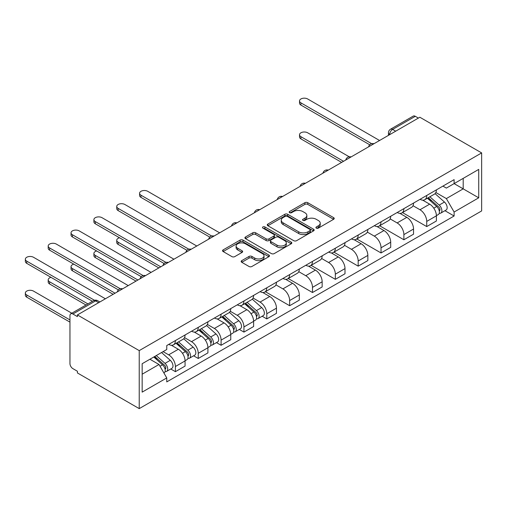 <?xml version="1.0" encoding="UTF-8"?>
<svg xmlns="http://www.w3.org/2000/svg" width="507" height="507" viewBox="0 0 507 507"><rect width="100%" height="100%" fill="white"/><g stroke="black" fill="none" stroke-linecap="round" stroke-linejoin="round"><path stroke-width="0.76" d="M316.336 228.118A1.426 0.824 0 0 0 318.352 228.118L333.625 219.297A2.034 1.172 0 0 0 334.221 218.466A2.034 1.172 0 0 0 333.625 217.636L307.749 202.699A2.034 1.172 0 0 0 304.872 202.699L289.598 211.514A1.426 0.824 0 0 0 289.18 212.097A1.426 0.824 0 0 0 289.598 212.68A1.426 0.824 0 0 0 291.614 212.68L293.585 211.539A6.509 3.758 0 0 1 302.787 211.539L304.948 212.782A6.509 3.758 0 0 1 306.849 215.437A6.509 3.758 0 0 1 304.948 218.092L302.971 219.233A1.426 0.824 0 0 0 302.552 219.816A1.426 0.824 0 0 0 302.971 220.399A1.426 0.824 0 0 0 304.98 220.399L306.957 219.258A6.509 3.758 0 0 1 316.159 219.258L318.314 220.501A6.509 3.758 0 0 1 320.221 223.156A6.509 3.758 0 0 1 318.314 225.811L316.336 226.952A1.426 0.824 0 0 0 315.918 227.535A1.426 0.824 0 0 0 316.336 228.118L316.336 226.952M241.763 260.63A2.034 1.172 0 0 0 241.167 261.46A2.034 1.172 0 0 0 241.763 262.29L249.019 266.486A2.034 1.172 0 0 0 251.897 266.486L268.862 256.688A2.034 1.172 0 0 0 269.458 255.858A2.034 1.172 0 0 0 268.862 255.027L242.986 240.09A2.034 1.172 0 0 0 240.109 240.09L223.143 249.881A2.034 1.172 0 0 0 222.548 250.712A2.034 1.172 0 0 0 223.143 251.542L231.914 256.605A2.034 1.172 0 0 0 234.792 256.605L242.048 252.416A2.034 1.172 0 0 0 242.644 251.586A2.034 1.172 0 0 0 242.048 250.756L237.701 248.246A5.438 3.137 0 0 1 236.11 246.022A5.438 3.137 0 0 1 239.462 243.126A5.438 3.137 0 0 1 245.394 243.804L262.43 253.639A5.438 3.137 0 0 1 264.02 255.858A5.438 3.137 0 0 1 260.661 258.76A5.438 3.137 0 0 1 254.736 258.082L251.897 256.441A2.034 1.172 0 0 0 249.019 256.441L241.763 260.63L241.763 262.29M139.229 350.616L77.419 314.936L419.847 117.237L481.65 152.918L139.229 350.616L139.229 408.623L481.65 210.925L481.65 152.918M293.73 240.673A2.034 1.172 0 0 0 296.608 240.673L313.573 230.875A2.034 1.172 0 0 0 314.169 230.045A2.034 1.172 0 0 0 313.573 229.215L287.691 214.277A2.034 1.172 0 0 0 284.82 214.277L267.854 224.069A2.034 1.172 0 0 0 267.259 224.899A2.034 1.172 0 0 0 267.854 225.729L293.73 240.673M263.463 228.423A1.426 0.824 0 0 1 264.908 228.625L264.908 226.933L291.214 242.124A2.034 1.172 0 0 1 291.81 242.954A2.034 1.172 0 0 1 291.214 243.785L274.249 253.576A2.034 1.172 0 0 1 271.378 253.576L245.502 238.639L252.759 234.475L252.759 232.783L245.502 236.978A2.034 1.172 0 0 0 244.906 237.808A2.034 1.172 0 0 0 245.502 238.639L245.502 236.978M252.759 234.475A2.034 1.172 0 0 1 255.636 234.475L255.636 232.783A2.034 1.172 0 0 0 252.759 232.783M255.636 232.783L266.131 238.841A2.034 1.172 0 0 0 269.008 238.841L273.818 236.066A2.034 1.172 0 0 0 274.414 235.235A2.034 1.172 0 0 0 273.818 234.405L262.892 228.093A1.426 0.824 0 0 1 262.48 227.516A1.426 0.824 0 0 1 263.355 226.756A1.426 0.824 0 0 1 264.908 226.933M77.419 314.936L77.419 316.622L72.881 314.004A4.145 2.389 -120 0 0 70.809 313.795A4.145 2.389 -120 0 0 69.953 315.696L69.953 363.557A4.145 2.389 -120 0 0 72.881 368.627L77.419 371.251L77.419 372.943L139.229 408.623M395.675 131.186L392.602 129.412A4.145 2.389 60 0 0 390.529 129.209L413.23 116.103A4.145 2.389 60 0 1 415.303 116.306L392.602 129.412A4.145 2.389 120 0 0 389.674 134.488L389.674 134.653M418.376 118.08L415.303 116.306M426.729 195.455A9.525 5.501 60 0 1 424.752 199.733L434.423 194.149A9.525 5.501 -120 0 0 436.394 189.872M413.009 205.715L419.992 209.746A9.525 5.501 60 0 1 426.729 221.413L436.394 215.83A9.525 5.501 -120 0 0 429.657 204.163L422.737 200.17M436.394 215.83L436.394 220.989L426.729 226.572L402.495 212.579M424.752 199.733A9.525 5.501 60 0 1 420.062 199.302M426.729 221.413L426.729 226.572M403.876 208.643A9.525 5.501 60 0 1 401.905 212.921L411.57 207.338A9.525 5.501 -120 0 0 413.547 203.066M379.648 225.773L403.883 239.76L413.547 234.183L413.547 229.025A9.525 5.501 -120 0 0 406.81 217.351L399.89 213.358M401.905 212.921A9.525 5.501 60 0 1 397.215 212.49M390.162 218.904L397.139 222.934A9.525 5.501 60 0 1 403.883 234.602L403.883 239.76M381.03 221.838A9.525 5.501 60 0 1 379.059 226.109L388.723 220.532A9.525 5.501 -120 0 0 390.701 216.255M356.801 238.962L381.03 252.955L390.701 247.372L390.701 242.213A9.525 5.501 -120 0 0 383.964 230.546L377.043 226.553M379.059 226.109A9.525 5.501 60 0 1 374.369 225.685M367.315 232.092L374.293 236.123A9.525 5.501 60 0 1 381.03 247.796L381.03 252.955M358.183 235.026A9.525 5.501 60 0 1 356.212 239.304L365.877 233.721A9.525 5.501 -120 0 0 367.848 229.443M333.955 252.156L358.183 266.143L367.848 260.56L367.848 255.408A9.525 5.501 -120 0 0 361.111 243.734L354.197 239.741M356.212 239.304A9.525 5.501 60 0 1 351.522 238.873M344.468 245.287L351.446 249.317A9.525 5.501 60 0 1 358.183 260.985L358.183 266.143M335.336 248.215A9.525 5.501 60 0 1 333.365 252.492L343.03 246.915A9.525 5.501 -120 0 0 345.001 242.638M311.108 265.345L335.336 279.332L345.001 273.755L345.001 268.596A9.525 5.501 -120 0 0 338.264 256.929L331.35 252.93M333.365 252.492A9.525 5.501 60 0 1 328.675 252.061M321.615 258.475L328.599 262.506A9.525 5.501 60 0 1 335.336 274.179L335.336 279.332M312.489 261.409A9.525 5.501 60 0 1 310.518 265.687L320.183 260.104A9.525 5.501 -120 0 0 322.154 255.826M288.255 278.533L312.489 292.526L322.154 286.943L322.154 281.784A9.525 5.501 -120 0 0 315.417 270.117L308.497 266.124M310.518 265.687A9.525 5.501 60 0 1 305.822 265.256M298.769 271.67L305.753 275.7A9.525 5.501 60 0 1 312.489 287.368L312.489 292.526M289.643 274.598A9.525 5.501 60 0 1 287.665 278.875L297.336 273.298A9.525 5.501 -120 0 0 299.307 269.021M265.408 291.728L289.643 305.715L299.307 300.138L299.307 294.979A9.525 5.501 -120 0 0 292.571 283.312L285.65 279.313M287.665 278.875A9.525 5.501 60 0 1 282.976 278.444M275.922 284.858L282.906 288.889A9.525 5.501 60 0 1 289.643 300.556L289.643 305.715M266.79 287.792A9.525 5.501 60 0 1 264.819 292.07L274.483 286.487A9.525 5.501 -120 0 0 276.461 282.209M262.157 316.235L266.796 318.909L276.461 313.326L276.461 308.167A9.525 5.501 -120 0 0 269.724 296.5L262.803 292.507M264.819 292.07A9.525 5.501 60 0 1 260.129 291.639M253.075 298.053L260.053 302.083A9.525 5.501 60 0 1 266.796 313.751L266.796 318.909M243.943 300.981A9.525 5.501 60 0 1 241.972 305.258L251.637 299.675A9.525 5.501 -120 0 0 253.614 295.404M239.31 329.423L243.943 332.098L253.614 326.521L253.614 321.362A9.525 5.501 -120 0 0 246.877 309.688L239.957 305.696M241.972 305.258A9.525 5.501 60 0 1 237.282 304.827M230.229 311.241L237.206 315.272A9.525 5.501 60 0 1 243.943 326.939L243.943 332.098M221.096 314.175A9.525 5.501 60 0 1 219.125 318.447L228.79 312.87A9.525 5.501 -120 0 0 230.761 308.592M216.464 342.612L221.096 345.292L230.761 339.709L230.761 334.55A9.525 5.501 -120 0 0 224.024 322.883L217.11 318.89M219.125 318.447A9.525 5.501 60 0 1 214.436 318.022M207.382 324.429L214.36 328.46A9.525 5.501 60 0 1 221.096 340.134L221.096 345.292M198.25 327.364A9.525 5.501 60 0 1 196.279 331.641L205.943 326.058A9.525 5.501 -120 0 0 207.914 321.78M193.617 355.806L198.25 358.481L207.914 352.897L207.914 347.745A9.525 5.501 -120 0 0 201.178 336.071L194.263 332.079M196.279 331.641A9.525 5.501 60 0 1 191.589 331.21M184.529 337.624L191.513 341.655A9.525 5.501 60 0 1 198.25 353.322L198.25 358.481M175.403 340.552A9.525 5.501 60 0 1 173.432 344.83L183.097 339.253A9.525 5.501 -120 0 0 185.068 334.975M170.77 368.995L175.403 371.669L185.068 366.092L185.068 360.933A9.525 5.501 -120 0 0 178.331 349.266L171.41 345.267M173.432 344.83A9.525 5.501 60 0 1 168.736 344.399M163.102 351.63L168.666 354.843A9.525 5.501 60 0 1 175.403 366.517L175.403 371.669M442.909 186.107L446.35 188.097L478.722 169.408L463.195 178.375L463.195 188.858L446.35 198.579L435.855 192.521M142.156 374.21L159.002 364.482L166.759 377.93L142.156 392.133L142.156 363.722L166.759 349.519L166.759 345.546L454.114 179.643L454.114 183.616L478.722 197.819L454.114 212.027L446.35 198.579M478.722 169.408L478.722 197.819M166.759 377.93L166.759 381.904L454.114 216.001L454.114 212.027M159.002 364.482L149.92 359.241M444.943 210.703L454.114 216.001M316.907 228.315L318.314 227.504A6.509 3.758 0 0 0 320.221 224.848L320.221 223.156M306.849 215.437L306.849 217.129A6.509 3.758 0 0 1 304.948 219.785L303.535 220.596M333.6 219.316L307.749 204.391A2.034 1.172 0 0 0 304.872 204.391L290.169 212.877M313.541 230.894L287.691 215.969A2.034 1.172 0 0 0 284.82 215.969L267.88 225.748M309.973 230.628A1.426 0.824 0 0 0 310.392 230.045A1.426 0.824 0 0 0 309.973 229.468L287.26 216.35A1.426 0.824 0 0 0 285.251 216.35L283.166 217.554A6.509 3.758 0 0 0 281.258 220.209A6.509 3.758 0 0 0 283.166 222.865L298.693 231.832A6.509 3.758 0 0 0 307.895 231.832L309.973 230.628L309.973 232.32A1.426 0.824 0 0 0 310.392 231.737L310.392 230.045M281.258 220.209L281.258 221.901A6.509 3.758 0 0 0 283.166 224.557L283.166 222.865M309.973 232.32L307.895 233.524A6.509 3.758 0 0 1 298.693 233.524L283.166 224.557M255.636 234.475L266.131 240.533A2.034 1.172 0 0 0 269.008 240.533L273.818 237.758A2.034 1.172 0 0 0 274.414 236.927L274.414 235.235M264.908 228.625L291.189 243.797M277.018 245.135A5.438 3.137 0 0 0 282.944 245.813A5.438 3.137 0 0 0 286.303 242.91A5.438 3.137 0 0 0 284.712 240.692L278.711 237.225A2.034 1.172 0 0 0 275.833 237.225L271.017 240.007A2.034 1.172 0 0 0 270.421 240.838A2.034 1.172 0 0 0 271.017 241.668L277.018 245.135L277.018 246.82A5.438 3.137 0 0 0 282.944 247.505A5.438 3.137 0 0 0 286.303 244.602L286.303 242.91M270.421 240.838L270.421 242.53A2.034 1.172 0 0 0 271.017 243.36L271.017 241.668M277.018 246.82L271.017 243.36M264.02 255.858L264.02 257.55A5.438 3.137 0 0 1 260.661 260.452A5.438 3.137 0 0 1 254.736 259.768L251.897 258.133A2.034 1.172 0 0 0 249.019 258.133L241.788 262.309M236.11 246.022L236.11 247.714A5.438 3.137 0 0 0 237.701 249.932L237.701 248.246M242.023 252.429L237.701 249.932M268.837 256.707L242.986 241.782A2.034 1.172 0 0 0 240.109 241.782L223.175 251.561M427.388 198.212L436.698 206.514A5.178 2.991 60 0 1 438.327 214.524L436.394 215.64M427.635 198.427L432.015 200.962M349.19 156.777L307.654 132.796A4.766 2.75 0 0 0 302.464 132.2A4.766 2.75 0 0 0 299.523 134.742A4.766 2.75 0 0 0 300.917 136.687L343.537 161.289M428.326 197.667L438.688 206.913A2.484 1.432 60 0 1 439.468 210.754A2.484 1.432 60 0 1 439.239 210.842M429.879 196.773L439.189 205.082A5.178 2.991 60 0 1 440.811 213.086A5.178 2.991 60 0 1 439.252 213.251M435.069 193.655L444.462 202.033A5.178 2.991 60 0 1 446.084 210.044L440.811 213.086M341.636 162.392L300.917 138.886A4.766 2.75 180 0 1 299.523 136.941L299.523 134.742M369.723 144.78L300.917 105.063A4.766 2.75 180 0 1 299.523 103.117L299.523 100.918A4.766 2.75 0 0 0 300.917 102.864L371.612 143.677M379.566 140.49L307.654 98.973A4.766 2.75 0 0 0 302.464 98.377A4.766 2.75 0 0 0 299.523 100.918M244.608 303.737L253.918 312.046A5.178 2.991 60 0 1 255.541 320.05L253.608 321.165M244.856 303.959L249.235 306.488M119.519 237.77A4.766 2.75 0 0 0 116.743 240.267A4.766 2.75 0 0 0 118.137 242.213L160.757 266.821M245.546 303.192L255.902 312.439A2.484 1.432 60 0 1 256.688 316.286A2.484 1.432 60 0 1 256.46 316.374M247.099 302.299L256.409 310.607A5.178 2.991 60 0 1 258.031 318.618A5.178 2.991 60 0 1 256.466 318.783M252.29 299.181L261.682 307.565A5.178 2.991 60 0 1 263.304 315.569L258.031 318.618M158.849 267.918L118.137 244.412A4.766 2.75 180 0 1 116.743 242.466L116.743 240.267M221.755 316.926L231.072 325.234A5.178 2.991 60 0 1 232.694 333.245L230.761 334.36M222.003 317.148L226.388 319.676M96.672 250.959A4.766 2.75 0 0 0 93.896 253.462A4.766 2.75 0 0 0 95.291 255.408L137.91 280.01M222.7 316.387L233.055 325.633A2.484 1.432 60 0 1 233.835 329.474A2.484 1.432 60 0 1 233.613 329.563M224.246 315.493L233.556 323.796A5.178 2.991 60 0 1 235.185 331.806A5.178 2.991 60 0 1 233.619 331.971M229.437 312.375L238.829 320.754A5.178 2.991 60 0 1 240.457 328.764L235.185 331.806M136.003 281.112L95.291 257.6A4.766 2.75 180 0 1 93.896 255.661L93.896 253.462M198.909 330.12L208.219 338.429A5.178 2.991 60 0 1 209.847 346.433L207.914 347.548M199.156 330.342L203.541 332.871M73.826 264.153A4.766 2.75 0 0 0 71.043 266.65A4.766 2.75 0 0 0 72.444 268.596L115.057 293.204M199.847 329.575L210.209 338.822A2.484 1.432 60 0 1 210.988 342.662A2.484 1.432 60 0 1 210.766 342.757M201.399 328.682L210.709 336.99A5.178 2.991 60 0 1 212.338 344.994A5.178 2.991 60 0 1 210.773 345.166M206.59 325.564L215.982 333.948A5.178 2.991 60 0 1 217.611 341.952L212.338 344.994M113.156 294.301L72.444 270.795A4.766 2.75 180 0 1 71.043 268.849L71.043 266.65M176.062 343.309L185.372 351.617A5.178 2.991 60 0 1 187.001 359.628L185.068 360.743M176.309 343.531L180.695 346.059M50.973 277.342A4.766 2.75 0 0 0 48.197 279.845A4.766 2.75 0 0 0 49.591 281.784L87.926 303.915M177 342.77L187.362 352.01A2.484 1.432 60 0 1 188.141 355.857A2.484 1.432 60 0 1 187.913 355.946M178.553 341.87L187.863 350.179A5.178 2.991 60 0 1 189.491 358.189A5.178 2.991 60 0 1 187.926 358.354M183.743 338.758L193.135 347.137A5.178 2.991 60 0 1 194.764 355.141L189.491 358.189M86.019 305.018L49.591 283.983A4.766 2.75 180 0 1 48.197 282.038L48.197 279.845M153.786 357.01L162.525 364.812A5.178 2.991 60 0 1 164.154 372.816L163.894 372.962M153.875 356.96L157.842 359.254M71.81 313.218L33.481 291.088A4.766 2.75 0 0 0 28.291 290.492A4.766 2.75 0 0 0 25.35 293.033A4.766 2.75 0 0 0 26.744 294.979L69.953 319.923M154.724 356.465L164.515 365.205A2.484 1.432 60 0 1 165.295 369.045A2.484 1.432 60 0 1 165.067 369.134M156.276 355.572L165.016 363.373A5.178 2.991 60 0 1 166.638 371.377A5.178 2.991 60 0 1 165.079 371.542M161.549 352.53L170.289 360.325A5.178 2.991 60 0 1 171.911 368.336L166.638 371.377M69.953 322.122L26.744 297.178A4.766 2.75 180 0 1 25.35 295.232L25.35 293.033M209.784 237.118L140.984 197.4A4.766 2.75 180 0 1 139.59 195.455L139.59 193.256A4.766 2.75 0 0 0 140.984 195.201L211.679 236.015M219.632 232.827L147.721 191.31A4.766 2.75 0 0 0 142.53 190.714A4.766 2.75 0 0 0 139.59 193.256M186.937 250.312L118.137 210.589A4.766 2.75 180 0 1 116.743 208.643L116.743 206.444A4.766 2.75 0 0 0 118.137 208.39L188.832 249.203M196.786 246.015L124.874 204.498A4.766 2.75 0 0 0 119.684 203.903A4.766 2.75 0 0 0 116.743 206.444M164.091 263.501L95.291 223.777A4.766 2.75 180 0 1 93.896 221.838L93.896 219.639A4.766 2.75 0 0 0 95.291 221.584L165.979 262.398M173.939 259.21L102.027 217.693A4.766 2.75 0 0 0 96.837 217.097A4.766 2.75 0 0 0 93.896 219.639M141.244 276.695L72.444 236.972A4.766 2.75 180 0 1 71.043 235.026L71.043 232.827A4.766 2.75 0 0 0 72.444 234.773L143.132 275.586M151.092 272.398L79.181 230.881A4.766 2.75 0 0 0 73.984 230.286A4.766 2.75 0 0 0 71.043 232.827M118.397 289.884L49.591 250.16A4.766 2.75 180 0 1 48.197 248.215L48.197 246.015A4.766 2.75 0 0 0 49.591 247.961L120.286 288.775M128.239 285.593L56.328 244.076A4.766 2.75 0 0 0 51.137 243.48A4.766 2.75 0 0 0 48.197 246.015M92.464 301.297L26.744 263.355A4.766 2.75 180 0 1 25.35 261.409L25.35 259.21A4.766 2.75 0 0 0 26.744 261.156L94.511 300.277M105.393 298.781L33.481 257.264A4.766 2.75 0 0 0 28.291 256.669A4.766 2.75 0 0 0 25.35 259.21M389.82 134.57L389.674 134.488A4.145 2.389 0 0 1 388.457 132.796L388.457 135.356M198.25 353.322L207.914 347.745M221.096 340.134L230.761 334.55M243.943 326.939L253.614 321.362M266.796 313.751L276.461 308.167M289.643 300.556L299.307 294.979M312.489 287.368L322.154 281.784M335.336 274.179L345.001 268.596M358.183 260.985L367.848 255.408M381.03 247.796L390.701 242.213M403.883 234.602L413.547 229.025M175.403 366.517L185.068 360.933M168.666 354.843L178.331 349.266M191.513 341.655L201.178 336.071M214.36 328.46L224.024 322.883M237.206 315.272L246.877 309.688M260.053 302.083L269.724 296.5M282.906 288.889L292.571 283.312M305.753 275.7L315.417 270.117M328.599 262.506L338.264 256.929M351.446 249.317L361.111 243.734M374.293 236.123L383.964 230.546M397.139 222.934L406.81 217.351M419.992 209.746L429.657 204.163M373.596 143.937A4.145 2.389 120 0 0 371.77 144.989M350.749 157.126A4.145 2.389 120 0 0 348.924 158.184M327.902 170.32A4.145 2.389 120 0 0 326.071 171.372M305.056 183.509A4.145 2.389 120 0 0 303.224 184.567M282.209 196.703A4.145 2.389 120 0 0 280.377 197.755M259.362 209.892A4.145 2.389 120 0 0 257.531 210.95M236.509 223.08A4.145 2.389 120 0 0 234.684 224.138M213.662 236.275A4.145 2.389 120 0 0 211.837 237.327M190.816 249.463A4.145 2.389 120 0 0 188.984 250.521M167.969 262.658A4.145 2.389 120 0 0 166.138 263.71M145.122 275.846A4.145 2.389 120 0 0 143.291 276.904M122.276 289.041A4.145 2.389 120 0 0 120.444 290.093M98.656 302.673L95.582 300.898L72.881 314.004M99.873 301.969L97.655 300.689A4.145 2.389 120 0 0 95.582 300.898A4.145 2.389 60 0 0 93.51 300.689L70.809 313.795M318.314 227.504L318.314 225.811M302.971 220.399L302.971 219.233M304.948 219.785L304.948 218.092M289.598 212.68L289.598 211.514M304.872 204.391L304.872 202.699M307.749 204.391L307.749 202.699M333.625 219.297L333.625 217.636M267.854 225.729L267.854 224.069M284.82 215.969L284.82 214.277M287.691 215.969L287.691 214.277M313.573 230.875L313.573 229.215M298.693 233.524L298.693 231.832M307.895 233.524L307.895 231.832M266.131 240.533L266.131 238.841M269.008 240.533L269.008 238.841M273.818 237.758L273.818 236.066M291.214 243.785L291.214 242.124M249.019 258.133L249.019 256.441M251.897 258.133L251.897 256.441M254.736 259.768L254.736 258.082M242.048 252.416L242.048 250.756M223.143 251.542L223.143 249.881M240.109 241.782L240.109 240.09M242.986 241.782L242.986 240.09M268.862 256.688L268.862 255.027M436.698 206.514L433.796 208.193M439.981 209.619L439.049 210.158M444.462 202.033L439.189 205.082M300.917 138.886L300.917 136.687M300.917 102.864L300.917 105.063M253.918 312.046L251.016 313.719M257.201 315.145L256.269 315.684M261.682 307.565L256.409 310.607M118.137 244.412L118.137 242.213M231.072 325.234L228.163 326.914M234.354 328.333L233.416 328.872M238.829 320.754L233.556 323.796M95.291 257.6L95.291 255.408M208.219 338.429L205.316 340.102M211.508 341.528L210.57 342.067M215.982 333.948L210.709 336.99M72.444 270.795L72.444 268.596M185.372 351.617L182.469 353.297M188.655 354.716L187.723 355.255M193.135 347.137L187.863 350.179M49.591 283.983L49.591 281.784M162.525 364.812L160.022 366.257M165.808 367.911L164.876 368.45M170.289 360.325L165.016 363.373M26.744 297.178L26.744 294.979M140.984 195.201L140.984 197.4M118.137 208.39L118.137 210.589M95.291 221.584L95.291 223.777M72.444 234.773L72.444 236.972M49.591 247.961L49.591 250.16M26.744 261.156L26.744 263.355M373.951 143.735A4.145 4.145 0 0 0 368.633 146.802M351.104 156.923A4.145 4.145 0 0 0 345.787 159.99M328.257 170.118A4.145 4.145 0 0 0 322.94 173.185M305.404 183.306A4.145 4.145 0 0 0 300.093 186.373M282.557 196.501A4.145 4.145 0 0 0 277.247 199.568M259.711 209.689A4.145 4.145 0 0 0 254.394 212.756M236.864 222.877A4.145 4.145 0 0 0 231.547 225.951M214.017 236.072A4.145 4.145 0 0 0 208.7 239.139M191.171 249.26A4.145 4.145 0 0 0 185.854 252.328M168.318 262.455A4.145 4.145 0 0 0 163.007 265.522M145.471 275.643A4.145 4.145 0 0 0 140.16 278.711M122.624 288.832A4.145 4.145 0 0 0 117.307 291.905M97.655 300.689A4.145 4.145 0 0 0 93.51 300.689M390.529 129.209A4.145 4.145 0 0 0 388.457 132.796"/></g></svg>
